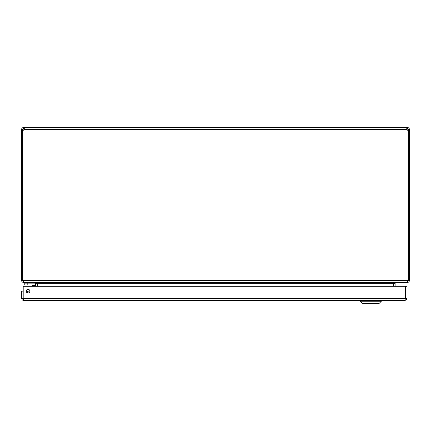 <?xml version="1.0" encoding="UTF-8"?>
<svg xmlns="http://www.w3.org/2000/svg" width="431" height="431" viewBox="0 0 431 431"><rect width="100%" height="100%" fill="white"/><g stroke="black" fill="none" stroke-linecap="round" stroke-linejoin="round"><path stroke-width="0.65" d="M393.476 286.292L393.713 282.978L393.692 286.292M407.408 282.52L395.733 282.655L395.125 283.264L395.125 286.292M37.308 286.292L37.287 282.978M22.267 130.302L21.55 130.302L21.55 280.613L21.997 281.885L23.592 282.655L35.267 282.655L35.875 283.264L35.875 286.292M395.518 282.655L393.476 283.264L37.524 283.264L37.524 286.292M37.524 283.264L35.482 282.655M408.017 280.613L407.193 282.655L23.807 282.655L23.199 280.613L409.45 280.613L409.45 130.302L408.733 130.302M407.408 282.655L409.003 281.885L409.45 280.613M23.215 281.093L22.983 280.613M23.807 281.222L23.199 280.613L22.267 280.613L22.267 130.092A1.358 1.358 0 0 0 24.228 129.537L24.228 127.495L24.308 128.955L23.592 128.928L22.983 129.537L22.902 130.302M21.55 280.613L22.267 280.613M408.098 130.302L408.017 129.537L407.408 128.928L407.408 127.495C408.642 127.624 409.321 128.303 409.45 129.537L409.45 130.302M409.45 129.537L408.017 129.537M408.733 280.613L408.733 130.092A1.358 1.358 0 0 1 406.772 129.537L406.772 127.495L407.408 127.495M407.408 128.928L406.692 128.955L406.772 129.537L24.228 129.537M406.772 128.928L406.772 127.495L23.592 127.495L23.592 128.928M21.55 130.302L21.55 129.537C21.679 128.303 22.358 127.624 23.592 127.495M22.983 129.537L21.55 129.537M23.592 299.017L22.983 298.408L22.983 291.14L21.55 291.14L21.55 298.408L22.32 300.003L23.592 300.45L404.984 300.45L406.578 299.68L407.026 298.408L407.026 286.292L405.593 286.292L405.593 298.408L407.026 298.408M26.226 291.14A1.821 1.821 0 0 1 28.958 289.562A1.821 1.821 0 0 1 28.958 292.719A1.821 1.821 0 0 1 26.226 291.14M22.983 298.408L21.55 298.408M405.312 298.915L404.984 300.45L23.592 300.45L23.263 298.92M404.984 299.017L405.593 298.408M405.377 286.292L405.377 298.408L23.199 298.408L23.199 286.292L405.377 286.292M23.032 297.315L23.199 296.372L23.032 297.315A1.449 1.449 0 0 0 23.199 298.279M27.201 292.53L27.832 292.94L27.201 292.53M27.843 292.945L27.848 292.951A1.746 1.746 0 0 0 26.76 292.428M27.945 292.961A1.816 1.816 0 0 0 26.69 292.353A1.816 1.816 0 0 1 27.945 292.961A1.816 1.816 0 0 0 26.69 292.353M26.226 291.232A2.958 2.958 0 0 1 29.114 292.617M34.545 286.292L34.545 285.527A0.523 0.523 0 0 0 34.022 285.004L24.772 285.004L24.772 283.857L34.022 283.857A1.67 1.67 0 0 1 35.687 285.527L35.687 286.292L35.687 285.527M33.99 285.004L32.799 285.004L33.99 285.004M34.006 286.292L34.022 285.004L31.813 285.004A0.97 0.97 0 0 1 32.497 285.29L33.817 285.726L32.497 285.29L33.505 286.292M34.545 285.527L33.817 285.726L32.497 285.29L33.817 285.726M24.772 282.655L24.772 283.857M27.196 285.004L27.196 283.857L35.439 283.857L35.439 282.682M381.349 301.215L379.059 303.505L362.261 303.505L359.971 301.215L381.349 301.215L381.349 300.45M395.125 283.264L393.692 283.264M35.875 283.264L37.308 283.264M31.813 285.004A0.97 0.97 0 0 1 32.497 285.29M27.196 283.857L27.196 282.655M359.971 301.215L359.971 300.45"/></g></svg>
